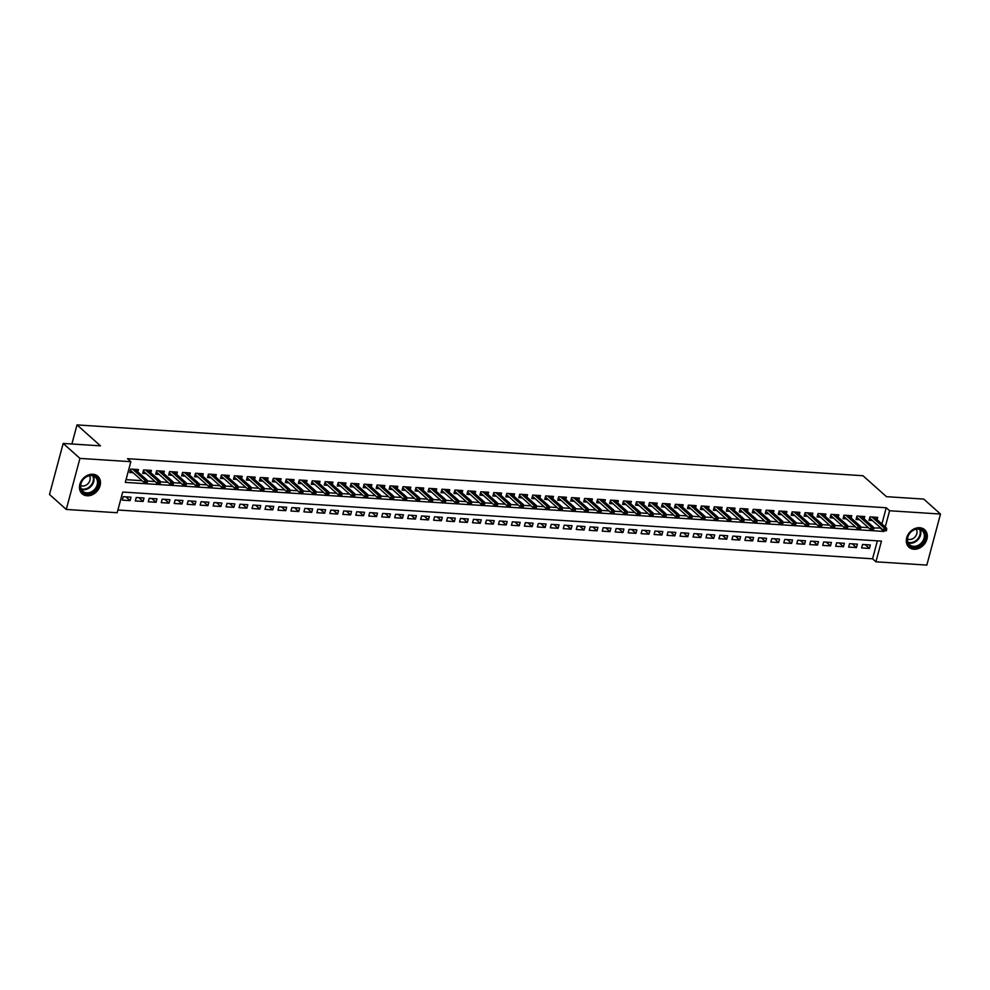 <?xml version="1.0" encoding="UTF-8"?>
<svg xmlns="http://www.w3.org/2000/svg" width="990" height="990" viewBox="0 0 990 990"><rect width="100%" height="100%" fill="white"/><g stroke="black" fill="none" stroke-linecap="round" stroke-linejoin="round"><path stroke-width="1.49" d="M92.85 474.247A11.744 9.43 -48.3 0 1 97.787 476.239A11.744 9.43 -48.3 0 1 98.889 488.614A11.744 9.43 -48.3 0 1 87.083 495.767A11.744 9.43 -48.3 0 1 82.145 493.775A11.744 9.43 -48.3 0 1 81.044 481.4A11.744 9.43 -48.3 0 1 92.85 474.247M919.685 527.72A11.744 9.43 -48.3 0 1 924.623 529.712A11.744 9.43 -48.3 0 1 925.724 542.087A11.744 9.43 -48.3 0 1 913.918 549.24A11.744 9.43 -48.3 0 1 908.981 547.247A11.744 9.43 -48.3 0 1 907.88 534.872A11.744 9.43 -48.3 0 1 919.685 527.72M66.268 509.442L49.5 494.48L63.174 443.433L100.473 445.846L76.997 424.908L862.971 475.732L886.446 496.671L923.732 499.084L940.5 514.045L926.826 565.092L875.915 561.8L881.459 541.109L122.723 492.042L117.167 512.733L66.268 509.442L79.942 458.395L130.853 461.687L125.309 482.378L884.045 531.444L884.28 530.566M117.897 510.011L872.561 558.806L875.915 561.8M137.82 471.884L138.439 469.582L130.655 469.074L129.727 472.527L133.18 472.75M150.789 472.725L151.408 470.423L143.624 469.916L142.696 473.368L146.149 473.591M163.758 473.554L164.377 471.252L156.593 470.757L155.665 474.198L159.118 474.42M176.727 474.396L177.346 472.094L169.562 471.587L168.634 475.039L172.087 475.262M189.696 475.237L190.315 472.935L182.531 472.428L181.603 475.881L185.056 476.103M202.665 476.079L203.284 473.777L195.5 473.269L194.585 476.722L198.025 476.945M215.634 476.908L216.253 474.606L208.469 474.111L207.554 477.551L210.994 477.786M228.603 477.749L229.222 475.447L221.438 474.953L220.523 478.393L223.963 478.615M241.572 478.591L242.191 476.289L234.407 475.782L233.492 479.234L236.932 479.457M254.554 479.432L255.16 477.131L247.389 476.623L246.46 480.076L249.901 480.299M267.523 480.274L268.129 477.972L260.358 477.465L259.43 480.917L262.87 481.14M280.492 481.103L281.111 478.801L273.327 478.306L272.399 481.746L275.851 481.969M293.461 481.944L294.079 479.643L286.296 479.135L285.368 482.588L288.82 482.811M306.43 482.786L307.048 480.484L299.265 479.977L298.337 483.429L301.789 483.652M319.399 483.627L320.018 481.326L312.234 480.818L311.305 484.271L314.758 484.494M332.368 484.457L332.986 482.155L325.203 481.66L324.275 485.112L327.727 485.335M345.337 485.298L345.956 482.996L338.172 482.501L337.243 485.942L340.696 486.164M358.306 486.139L358.925 483.838L351.141 483.33L350.213 486.783L353.665 487.006M371.275 486.981L371.894 484.679L364.11 484.172L363.194 487.625L366.634 487.847M384.244 487.822L384.863 485.521L377.079 485.013L376.163 488.466L379.603 488.689M397.213 488.652L397.832 486.35L390.048 485.855L389.132 489.295L392.572 489.518M410.182 489.493L410.8 487.191L403.017 486.684L402.101 490.137L405.541 490.359M423.163 490.335L423.769 488.033L415.998 487.525L415.07 490.978L418.51 491.201M436.132 491.176L436.739 488.874L428.967 488.367L428.039 491.82L431.479 492.042M449.101 492.005L449.72 489.704L441.936 489.209L441.008 492.661L444.461 492.884M462.07 492.847L462.689 490.545L454.905 490.05L453.977 493.49L457.43 493.713M475.039 493.688L475.658 491.387L467.874 490.879L466.946 494.332L470.399 494.555M488.008 494.53L488.627 492.228L480.843 491.721L479.915 495.173L483.368 495.396M500.977 495.371L501.596 493.07L493.812 492.562L492.884 496.015L496.337 496.238M513.946 496.2L514.565 493.899L506.781 493.404L505.853 496.844L509.305 497.067M526.915 497.042L527.534 494.74L519.75 494.233L518.822 497.685L522.274 497.908M539.884 497.883L540.503 495.582L532.719 495.074L531.803 498.527L535.244 498.75M552.853 498.725L553.472 496.423L545.688 495.916L544.772 499.368L548.212 499.591M565.822 499.554L566.441 497.252L558.657 496.757L557.741 500.21L561.182 500.433M578.791 500.396L579.41 498.094L571.626 497.599L570.71 501.039L574.15 501.262M591.773 501.237L592.379 498.935L584.607 498.428L583.679 501.881L587.12 502.103M604.741 502.079L605.348 499.777L597.576 499.269L596.648 502.722L600.089 502.945M617.711 502.92L618.329 500.618L610.545 500.111L609.617 503.564L613.07 503.786M630.679 503.749L631.298 501.447L623.514 500.952L622.586 504.393L626.039 504.615M643.649 504.591L644.267 502.289L636.483 501.782L635.555 505.234L639.008 505.457M656.618 505.432L657.236 503.13L649.452 502.623L648.524 506.076L651.977 506.298M669.587 506.274L670.205 503.972L662.421 503.464L661.493 506.917L664.946 507.14M682.555 507.115L683.174 504.801L675.39 504.306L674.462 507.759L677.915 507.981M695.524 507.944L696.143 505.643L688.359 505.147L687.444 508.588L690.884 508.811M708.494 508.786L709.112 506.484L701.328 505.977L700.413 509.429L703.853 509.652M721.462 509.627L722.081 507.325L714.297 506.818L713.382 510.271L716.822 510.493M734.432 510.469L735.05 508.167L727.266 507.66L726.351 511.112L729.791 511.335M747.413 511.298L748.019 508.996L740.248 508.501L739.32 511.941L742.76 512.164M760.382 512.139L760.988 509.838L753.217 509.33L752.289 512.783L755.729 513.006M773.351 512.981L773.97 510.679L766.186 510.172L765.258 513.624L768.698 513.847M786.32 513.822L786.939 511.521L779.155 511.013L778.227 514.466L781.679 514.689M799.289 514.664L799.908 512.35L792.124 511.855L791.196 515.307L794.648 515.53M812.258 515.493L812.877 513.191L805.093 512.696L804.165 516.136L807.617 516.359M825.227 516.335L825.846 514.033L818.062 513.525L817.134 516.978L820.586 517.201M838.196 517.176L838.815 514.874L831.031 514.367L830.103 517.82L833.555 518.042M851.165 518.018L851.784 515.716L844 515.208L843.072 518.661L846.524 518.884M864.134 518.847L864.753 516.545L856.969 516.05L856.053 519.49L859.493 519.713M865.161 544.649L869.406 548.435L861.622 547.928L862.55 544.475L870.334 544.983L869.406 548.435M852.192 543.807L856.437 547.594L848.653 547.086L849.581 543.634L857.365 544.141L856.437 547.594M839.223 542.966L843.468 546.752L835.684 546.245L836.612 542.805L844.396 543.3L843.468 546.752M826.254 542.136L830.499 545.911L822.715 545.416L823.643 541.963L831.414 542.471L830.499 545.911M813.285 541.295L817.53 545.082L809.746 544.574L810.674 541.122L818.445 541.629L817.53 545.082M800.316 540.453L804.561 544.24L796.777 543.733L797.693 540.28L805.476 540.788L804.561 544.24M787.347 539.612L791.592 543.399L783.808 542.891L784.724 539.451L792.507 539.946L791.592 543.399M774.378 538.77L778.61 542.557L770.839 542.062L771.755 538.61L779.538 539.105L778.61 542.557M761.409 537.941L765.641 541.716L757.87 541.221L758.785 537.768L766.569 538.275L765.641 541.716M748.44 537.1L752.672 540.886L744.888 540.379L745.817 536.927L753.6 537.434L752.672 540.886M735.471 536.258L739.703 540.045L731.919 539.538L732.848 536.085L740.631 536.592L739.703 540.045M722.502 535.417L726.734 539.204L718.95 538.696L719.879 535.256L727.662 535.751L726.734 539.204M709.521 534.588L713.765 538.362L705.981 537.867L706.909 534.414L714.693 534.922L713.765 538.362M696.552 533.746L700.796 537.533L693.012 537.025L693.941 533.573L701.724 534.08L700.796 537.533M683.583 532.905L687.827 536.691L680.043 536.184L680.971 532.731L688.755 533.239L687.827 536.691M670.614 532.063L674.858 535.85L667.074 535.343L668.002 531.902L675.786 532.397L674.858 535.85M657.645 531.222L661.889 535.008L654.105 534.513L655.034 531.061L662.805 531.556L661.889 535.008M644.676 530.393L648.92 534.167L641.136 533.672L642.052 530.219L649.836 530.727L648.92 534.167M631.707 529.551L635.951 533.338L628.167 532.83L629.083 529.378L636.867 529.885L635.951 533.338M618.738 528.71L622.982 532.496L615.198 531.989L616.114 528.536L623.898 529.044L622.982 532.496M605.769 527.868L610.001 531.655L602.229 531.147L603.145 527.707L610.929 528.202L610.001 531.655M592.8 527.039L597.032 530.813L589.26 530.318L590.176 526.866L597.96 527.373L597.032 530.813M579.831 526.197L584.063 529.984L576.279 529.477L577.207 526.024L584.991 526.532L584.063 529.984M566.862 525.356L571.094 529.143L563.31 528.635L564.238 525.183L572.022 525.69L571.094 529.143M553.893 524.514L558.125 528.301L550.341 527.794L551.269 524.354L559.053 524.849L558.125 528.301M540.911 523.673L545.156 527.46L537.372 526.965L538.3 523.512L546.084 524.007L545.156 527.46M527.942 522.844L532.187 526.618L524.403 526.123L525.331 522.671L533.115 523.178L532.187 526.618M514.973 522.002L519.218 525.789L511.434 525.282L512.362 521.829L520.146 522.336L519.218 525.789M502.004 521.161L506.249 524.947L498.465 524.44L499.393 520.988L507.165 521.495L506.249 524.947M489.035 520.319L493.28 524.106L485.496 523.599L486.424 520.158L494.196 520.653L493.28 524.106M476.066 519.49L480.311 523.264L472.527 522.769L473.443 519.317L481.227 519.824L480.311 523.264M463.097 518.649L467.342 522.435L459.558 521.928L460.474 518.475L468.258 518.983L467.342 522.435M450.128 517.807L454.361 521.594L446.589 521.087L447.505 517.634L455.289 518.141L454.361 521.594M437.159 516.966L441.392 520.752L433.62 520.245L434.536 516.805L442.32 517.3L441.392 520.752M424.19 516.124L428.423 519.911L420.639 519.404L421.567 515.963L429.351 516.458L428.423 519.911M411.221 515.295L415.454 519.069L407.67 518.574L408.598 515.122L416.382 515.629L415.454 519.069M398.252 514.454L402.485 518.24L394.701 517.733L395.629 514.28L403.413 514.788L402.485 518.24M385.271 513.612L389.515 517.399L381.732 516.891L382.66 513.439L390.444 513.946L389.515 517.399M372.302 512.771L376.546 516.557L368.763 516.05L369.691 512.61L377.475 513.105L376.546 516.557M359.333 511.941L363.578 515.716L355.794 515.221L356.722 511.768L364.506 512.275L363.578 515.716M346.364 511.1L350.608 514.874L342.825 514.379L343.753 510.927L351.537 511.434L350.608 514.874M333.395 510.258L337.639 514.045L329.856 513.538L330.784 510.085L338.555 510.593L337.639 514.045M320.426 509.417L324.671 513.204L316.887 512.696L317.815 509.256L325.586 509.751L324.671 513.204M307.457 508.575L311.702 512.362L303.918 511.855L304.833 508.414L312.617 508.91L311.702 512.362M294.488 507.746L298.733 511.521L290.949 511.026L291.864 507.573L299.648 508.08L298.733 511.521M281.519 506.905L285.751 510.692L277.98 510.184L278.895 506.732L286.679 507.239L285.751 510.692M268.55 506.063L272.782 509.85L265.011 509.343L265.926 505.89L273.71 506.397L272.782 509.85M255.581 505.222L259.813 509.009L252.029 508.501L252.957 505.061L260.741 505.556L259.813 509.009M242.612 504.393L246.844 508.167L239.06 507.672L239.988 504.219L247.772 504.727L246.844 508.167M229.643 503.551L233.875 507.325L226.091 506.831L227.019 503.378L234.803 503.885L233.875 507.325M216.662 502.71L220.906 506.496L213.122 505.989L214.05 502.536L221.834 503.044L220.906 506.496M203.692 501.868L207.937 505.655L200.153 505.147L201.081 501.707L208.865 502.202L207.937 505.655M190.724 501.027L194.968 504.813L187.184 504.306L188.112 500.866L195.896 501.361L194.968 504.813M177.754 500.197L181.999 503.972L174.215 503.477L175.143 500.024L182.927 500.532L181.999 503.972M164.786 499.356L169.03 503.143L161.246 502.635L162.174 499.183L169.946 499.69L169.03 503.143M151.817 498.514L156.061 502.301L148.277 501.794L149.205 498.341L156.977 498.849L156.061 502.301M138.847 497.673L143.092 501.46L135.308 500.952L136.224 497.512L144.008 498.007L143.092 501.46M872.561 558.806L877.375 540.849M131.039 497.178L123.255 496.671L122.339 500.123L130.123 500.618L131.039 497.178M881.904 523.97L886.236 507.759L127.5 458.692L130.853 461.687M126.039 479.655L142.077 480.695M147.362 481.029L155.046 481.536M160.343 481.87L168.015 482.365M173.312 482.712L180.984 483.207M186.281 483.553L193.953 484.048M199.25 484.395L206.935 484.89M212.219 485.224L219.904 485.719M225.188 486.065L232.873 486.56M238.157 486.907L245.842 487.402M251.126 487.748L258.811 488.243M264.095 488.577L271.78 489.085M277.064 489.419L284.749 489.914M290.033 490.26L297.718 490.755M303.002 491.102L310.687 491.597M315.971 491.943L323.656 492.438M328.952 492.772L336.625 493.28M341.921 493.614L349.594 494.109M354.89 494.456L362.563 494.95M367.859 495.297L375.544 495.792M380.828 496.126L388.513 496.634M393.797 496.968L401.482 497.463M406.766 497.809L414.451 498.304M419.735 498.651L427.42 499.146M432.704 499.492L440.389 499.987M445.673 500.321L453.358 500.829M458.642 501.163L466.327 501.658M471.611 502.004L479.296 502.499M484.58 502.846L492.265 503.341M497.562 503.675L505.234 504.182M510.531 504.516L518.203 505.011M523.5 505.358L531.172 505.853M536.469 506.199L544.154 506.694M549.438 507.041L557.123 507.536M562.407 507.87L570.091 508.377M575.376 508.712L583.061 509.207M588.345 509.553L596.029 510.048M601.314 510.394L608.999 510.889M614.283 511.224L621.968 511.731M627.252 512.065L634.937 512.56M640.221 512.907L647.905 513.402M653.19 513.748L660.875 514.243M666.171 514.59L673.843 515.085M679.14 515.419L686.812 515.926M692.109 516.26L699.794 516.755M705.078 517.102L712.763 517.597M718.047 517.943L725.732 518.438M731.016 518.772L738.701 519.28M743.985 519.614L751.67 520.109M756.954 520.455L764.639 520.95M769.923 521.297L777.608 521.792M782.892 522.138L790.577 522.633M795.861 522.968L803.546 523.475M808.83 523.809L816.515 524.304M821.811 524.65L829.484 525.146M834.78 525.492L842.453 525.987M847.749 526.321L855.422 526.829M860.718 527.163L868.403 527.658M873.687 528.004L880.815 528.004M877.103 519.688L877.722 517.386L869.938 516.879L869.022 520.332L872.462 520.554M76.997 424.908L71.874 444.003M63.174 443.433L79.942 458.395M886.236 507.759L889.589 510.753L940.5 514.045M885.246 526.952L889.589 510.753M880.692 528.462L884.045 531.444M125.879 496.844L130.123 500.618M869.628 518.03L883.538 530.442L884.206 527.955L871.943 517.015M885.444 529.316L885.072 530.702L886.372 530.776L886.743 529.403L884.206 527.955L886.533 528.103L874.281 517.164M883.538 530.442L885.072 530.702M886.743 529.403L886.533 528.103M918.757 528.685A10.172 8.155 -48.3 0 1 925.019 538.572A10.172 8.155 -48.3 0 1 913.77 547.309A10.172 8.155 -48.3 0 1 907.508 537.434A10.172 8.155 -48.3 0 1 918.757 528.685M913.621 546.332A9.417 7.549 131.7 0 0 923.076 540.59A9.417 7.549 131.7 0 0 922.197 530.677A9.417 7.549 131.7 0 0 918.237 529.081A9.417 7.549 131.7 0 0 908.783 534.81A9.417 7.549 131.7 0 0 909.662 544.723A9.417 7.549 131.7 0 0 913.621 546.332M916.245 529.205A6.707 5.383 -48.3 0 1 915.762 535.998A6.707 5.383 -48.3 0 1 909.389 539.476A6.707 5.383 -48.3 0 1 907.521 538.981M908.177 546.418A11.67 9.368 131.7 0 0 908.486 546.715A11.67 9.368 131.7 0 0 913.399 548.695A11.67 9.368 131.7 0 0 925.13 541.58A11.67 9.368 131.7 0 0 924.029 529.291A11.67 9.368 131.7 0 0 923.707 529.019M98.258 480.36A10.172 8.155 -48.3 0 1 91.649 492.884A10.172 8.155 -48.3 0 1 80.598 488.701A10.172 8.155 -48.3 0 1 87.207 476.178A10.172 8.155 -48.3 0 1 98.258 480.36M80.92 488.095A9.417 7.549 131.7 0 0 82.826 491.25A9.417 7.549 131.7 0 0 93.06 490.805A9.417 7.549 131.7 0 0 97.267 480.373A9.417 7.549 131.7 0 0 95.362 477.205A9.417 7.549 131.7 0 0 85.128 477.663A9.417 7.549 131.7 0 0 80.92 488.095M89.409 475.732A6.707 5.383 -48.3 0 1 90.016 477.118A6.707 5.383 -48.3 0 1 87.566 484.098A6.707 5.383 -48.3 0 1 80.685 485.508M81.341 492.946A11.67 9.368 131.7 0 0 81.663 493.243A11.67 9.368 131.7 0 0 94.335 492.686A11.67 9.368 131.7 0 0 99.569 479.742A11.67 9.368 131.7 0 0 97.206 475.819A11.67 9.368 131.7 0 0 96.872 475.546M856.659 517.188L870.569 529.601L871.237 527.113L858.974 516.174M872.475 528.474L872.103 529.86L873.403 529.947L873.774 528.561L871.237 527.113L873.564 527.262L861.312 516.322M870.569 529.601L872.103 529.86M873.774 528.561L873.564 527.262M843.69 516.359L857.6 528.759L858.268 526.284L846.005 515.332M859.506 527.645L859.134 529.019L860.434 529.106L860.805 527.72L858.268 526.284L860.595 526.433L848.331 515.493M857.6 528.759L859.134 529.019M860.805 527.72L860.595 526.433M830.721 515.518L844.631 527.918L845.299 525.442L833.035 514.503M846.537 526.804L846.165 528.177L847.465 528.264L847.836 526.89L845.299 525.442L847.626 525.591L835.362 514.652M844.631 527.918L846.165 528.177M847.836 526.89L847.626 525.591M817.752 514.676L831.662 527.088L832.33 524.601L820.067 513.662M833.568 525.962L833.196 527.348L834.496 527.423L834.867 526.049L832.33 524.601L834.657 524.75L822.393 513.81M831.662 527.088L833.196 527.348M834.867 526.049L834.657 524.75M804.783 513.835L818.693 526.247L819.349 523.76L807.098 512.82M820.599 525.121L820.227 526.507L821.527 526.593L821.898 525.207L819.349 523.76L821.688 523.908L809.424 512.968M818.693 526.247L820.227 526.507M821.898 525.207L821.688 523.908M791.814 513.006L805.724 525.405L806.38 522.918L794.116 511.979M807.63 524.292L807.258 525.665L808.558 525.752L808.929 524.366L806.38 522.918L808.719 523.079L796.455 512.127M805.724 525.405L807.258 525.665M808.929 524.366L808.719 523.079M778.845 512.164L792.743 524.564L793.411 522.089L781.147 511.137M794.661 523.45L794.289 524.824L795.589 524.91L795.948 523.537L793.411 522.089L795.75 522.237L783.486 511.298M792.743 524.564L794.289 524.824M795.948 523.537L795.75 522.237M765.876 511.323L779.774 523.735L780.442 521.247L768.178 510.308M781.692 522.609L781.32 523.982L782.62 524.069L782.979 522.695L780.442 521.247L782.781 521.396L770.517 510.456M779.774 523.735L781.32 523.982M782.979 522.695L782.781 521.396M752.907 510.481L766.804 522.893L767.473 520.406L755.209 509.466M768.723 521.767L768.351 523.153L769.638 523.227L770.01 521.854L767.473 520.406L769.812 520.554L757.548 509.615M766.804 522.893L768.351 523.153M770.01 521.854L769.812 520.554M739.938 509.64L753.836 522.052L754.504 519.564L742.24 508.625M755.741 520.926L755.382 522.312L756.669 522.398L757.041 521.012L754.504 519.564L756.843 519.713L744.579 508.773M753.836 522.052L755.382 522.312M757.041 521.012L756.843 519.713M726.969 508.811L740.866 521.21L741.535 518.723L729.271 507.783M742.772 520.096L742.413 521.47L743.7 521.557L744.072 520.171L741.535 518.723L743.874 518.884L731.61 507.944M740.866 521.21L742.413 521.47M744.072 520.171L743.874 518.884M714 507.969L727.898 520.369L728.566 517.894L716.302 506.954M729.803 519.255L729.432 520.629L730.731 520.715L731.103 519.342L728.566 517.894L730.905 518.042L718.641 507.103M727.898 520.369L729.432 520.629M731.103 519.342L730.905 518.042M701.019 507.128L714.929 519.54L715.597 517.052L703.333 506.113M716.834 518.413L716.463 519.8L717.762 519.874L718.134 518.5L715.597 517.052L717.923 517.201L705.672 506.261M714.929 519.54L716.463 519.8M718.134 518.5L717.923 517.201M688.05 506.286L701.96 518.698L702.628 516.211L690.364 505.271M703.865 517.572L703.494 518.958L704.793 519.045L705.165 517.659L702.628 516.211L704.954 516.359L692.703 505.42M701.96 518.698L703.494 518.958M705.165 517.659L704.954 516.359M675.081 505.445L688.99 517.857L689.659 515.369L677.395 504.43M690.896 516.743L690.525 518.116L691.824 518.203L692.196 516.817L689.659 515.369L691.985 515.53L679.722 504.578M688.99 517.857L690.525 518.116M692.196 516.817L691.985 515.53M662.112 504.615L676.021 517.015L676.69 514.54L664.426 503.588M677.927 515.901L677.556 517.275L678.855 517.362L679.227 515.988L676.69 514.54L679.016 514.689L666.753 503.749M676.021 517.015L677.556 517.275M679.227 515.988L679.016 514.689M649.143 503.774L663.053 516.186L663.708 513.699L651.457 502.759M664.958 515.06L664.587 516.433L665.886 516.52L666.258 515.146L663.708 513.699L666.047 513.847L653.784 502.908M663.053 516.186L664.587 516.433M666.258 515.146L666.047 513.847M636.174 502.932L650.084 515.345L650.739 512.857L638.488 501.918M651.989 514.218L651.618 515.604L652.917 515.679L653.289 514.305L650.739 512.857L653.078 513.006L640.815 502.066M650.084 515.345L651.618 515.604M653.289 514.305L653.078 513.006M623.205 502.091L637.115 514.503L637.77 512.016L625.507 501.076M639.02 513.377L638.649 514.763L639.948 514.85L640.32 513.464L637.77 512.016L640.109 512.164L627.846 501.225M637.115 514.503L638.649 514.763M640.32 513.464L640.109 512.164M610.236 501.262L624.133 513.662L624.801 511.174L612.538 500.235M626.051 512.548L625.68 513.921L626.979 514.008L627.338 512.622L624.801 511.174L627.14 511.335L614.877 500.396M624.133 513.662L625.68 513.921M627.338 512.622L627.14 511.335M597.267 500.42L611.164 512.82L611.832 510.345L599.569 499.406M613.082 511.706L612.711 513.08L614.01 513.167L614.369 511.793L611.832 510.345L614.171 510.493L601.908 499.554M611.164 512.82L612.711 513.08M614.369 511.793L614.171 510.493M584.298 499.579L598.195 511.991L598.863 509.504L586.6 498.564M600.113 510.865L599.742 512.251L601.029 512.325L601.4 510.951L598.863 509.504L601.202 509.652L588.939 498.713M598.195 511.991L599.742 512.251M601.4 510.951L601.202 509.652M571.329 498.737L585.226 511.149L585.894 508.662L573.631 497.723M587.132 510.023L586.773 511.409L588.06 511.496L588.431 510.11L585.894 508.662L588.233 508.811L575.97 497.871M585.226 511.149L586.773 511.409M588.431 510.11L588.233 508.811M558.36 497.896L572.257 510.308L572.925 507.821L560.662 496.881M574.163 509.194L573.792 510.568L575.091 510.654L575.462 509.268L572.925 507.821L575.264 507.981L563.001 497.029M572.257 510.308L573.792 510.568M575.462 509.268L575.264 507.981M545.391 497.067L559.288 509.466L559.956 506.991L547.693 496.039M561.194 508.353L560.823 509.726L562.122 509.813L562.493 508.439L559.956 506.991L562.295 507.14L550.032 496.2M559.288 509.466L560.823 509.726M562.493 508.439L562.295 507.14M532.41 496.225L546.319 508.637L546.987 506.15L534.724 495.21M548.225 507.511L547.854 508.885L549.153 508.971L549.524 507.598L546.987 506.15L549.314 506.298L537.063 495.359M546.319 508.637L547.854 508.885M549.524 507.598L549.314 506.298M519.441 495.384L533.35 507.796L534.018 505.308L521.755 494.369M535.256 506.67L534.885 508.056L536.184 508.13L536.555 506.756L534.018 505.308L536.345 505.457L524.094 494.517M533.35 507.796L534.885 508.056M536.555 506.756L536.345 505.457M506.472 494.542L520.381 506.954L521.049 504.467L508.786 493.527M522.287 505.828L521.916 507.214L523.215 507.301L523.586 505.915L521.049 504.467L523.376 504.615L511.112 493.676M520.381 506.954L521.916 507.214M523.586 505.915L523.376 504.615M493.503 493.713L507.412 506.113L508.08 503.625L495.817 492.686M509.318 504.999L508.947 506.373L510.246 506.459L510.617 505.073L508.08 503.625L510.407 503.786L498.143 492.847M507.412 506.113L508.947 506.373M510.617 505.073L510.407 503.786M480.534 492.871L494.443 505.271L495.099 502.796L482.848 491.857M496.349 504.157L495.978 505.531L497.277 505.618L497.648 504.244L495.099 502.796L497.438 502.945L485.174 492.005M494.443 505.271L495.978 505.531M497.648 504.244L497.438 502.945M467.565 492.03L481.474 504.442L482.13 501.955L469.879 491.015M483.38 503.316L483.009 504.702L484.308 504.776L484.679 503.403L482.13 501.955L484.469 502.103L472.205 491.164M481.474 504.442L483.009 504.702M484.679 503.403L484.469 502.103M454.596 491.189L468.505 503.601L469.161 501.113L456.897 490.174M470.411 502.475L470.04 503.861L471.339 503.947L471.71 502.561L469.161 501.113L471.5 501.262L459.236 490.322M468.505 503.601L470.04 503.861M471.71 502.561L471.5 501.262M441.627 490.347L455.524 502.759L456.192 500.272L443.928 489.332M457.442 501.645L457.071 503.019L458.37 503.106L458.729 501.72L456.192 500.272L458.531 500.433L446.267 489.481M455.524 502.759L457.071 503.019M458.729 501.72L458.531 500.433M428.658 489.518L442.555 501.918L443.223 499.443L430.959 488.491M444.473 500.804L444.102 502.178L445.401 502.264L445.76 500.891L443.223 499.443L445.562 499.591L433.298 488.652M442.555 501.918L444.102 502.178M445.76 500.891L445.562 499.591M415.689 488.676L429.586 501.076L430.254 498.601L417.99 487.662M431.504 499.962L431.133 501.336L432.42 501.423L432.791 500.049L430.254 498.601L432.593 498.75L420.329 487.81M429.586 501.076L431.133 501.336M432.791 500.049L432.593 498.75M402.72 487.835L416.617 500.247L417.285 497.76L405.021 486.82M418.522 499.121L418.164 500.507L419.451 500.581L419.822 499.207L417.285 497.76L419.624 497.908L407.36 486.969M416.617 500.247L418.164 500.507M419.822 499.207L419.624 497.908M389.751 486.993L403.648 499.406L404.316 496.918L392.052 485.979M405.554 498.279L405.182 499.665L406.482 499.752L406.853 498.366L404.316 496.918L406.655 497.067L394.391 486.127M403.648 499.406L405.182 499.665M406.853 498.366L406.655 497.067M376.769 486.164L390.679 498.564L391.347 496.077L379.083 485.137M392.585 497.45L392.213 498.824L393.513 498.911L393.884 497.525L391.347 496.077L393.686 496.238L381.422 485.298M390.679 498.564L392.213 498.824M393.884 497.525L393.686 496.238M363.8 485.323L377.71 497.723L378.378 495.248L366.114 484.308M379.615 496.609L379.244 497.982L380.544 498.069L380.915 496.695L378.378 495.248L380.704 495.396L368.453 484.457M377.71 497.723L379.244 497.982M380.915 496.695L380.704 495.396M350.831 484.481L364.741 496.893L365.409 494.406L353.145 483.467M366.647 495.767L366.275 497.153L367.575 497.228L367.946 495.854L365.409 494.406L367.736 494.555L355.472 483.615M364.741 496.893L366.275 497.153M367.946 495.854L367.736 494.555M337.862 483.64L351.772 496.052L352.44 493.565L340.176 482.625M353.678 494.926L353.306 496.312L354.606 496.398L354.977 495.012L352.44 493.565L354.767 493.713L342.503 482.774M351.772 496.052L353.306 496.312M354.977 495.012L354.767 493.713M324.893 482.798L338.803 495.21L339.471 492.723L327.207 481.784M340.709 494.097L340.337 495.47L341.637 495.557L342.008 494.171L339.471 492.723L341.798 492.884L329.534 481.932M338.803 495.21L340.337 495.47M342.008 494.171L341.798 492.884M311.924 481.969L325.834 494.369L326.49 491.894L314.238 480.942M327.739 493.255L327.368 494.629L328.668 494.715L329.039 493.342L326.49 491.894L328.829 492.042L316.565 481.103M325.834 494.369L327.368 494.629M329.039 493.342L328.829 492.042M298.955 481.128L312.865 493.527L313.521 491.052L301.269 480.113M314.771 492.414L314.399 493.787L315.699 493.874L316.07 492.5L313.521 491.052L315.86 491.201L303.596 480.261M312.865 493.527L314.399 493.787M316.07 492.5L315.86 491.201M285.986 480.286L299.896 492.698L300.552 490.211L288.288 479.271M301.802 491.572L301.43 492.958L302.73 493.032L303.101 491.659L300.552 490.211L302.89 490.359L290.627 479.42M299.896 492.698L301.43 492.958M303.101 491.659L302.89 490.359M273.017 479.445L286.914 491.857L287.583 489.369L275.319 478.43M288.833 490.731L288.461 492.117L289.761 492.203L290.12 490.817L287.583 489.369L289.922 489.518L277.658 478.578M286.914 491.857L288.461 492.117M290.12 490.817L289.922 489.518M260.048 478.615L273.945 491.015L274.614 488.528L262.35 477.588M275.863 489.901L275.492 491.275L276.792 491.362L277.151 489.976L274.614 488.528L276.953 488.689L264.689 477.749M273.945 491.015L275.492 491.275M277.151 489.976L276.953 488.689M247.079 477.774L260.976 490.174L261.645 487.699L249.381 476.759M262.882 489.06L262.523 490.434L263.81 490.52L264.181 489.147L261.645 487.699L263.983 487.847L251.72 476.908M260.976 490.174L262.523 490.434M264.181 489.147L263.983 487.847M234.11 476.933L248.007 489.345L248.676 486.857L236.412 475.918M249.913 488.219L249.554 489.604L250.841 489.679L251.213 488.305L248.676 486.857L251.015 487.006L238.751 476.066M248.007 489.345L249.554 489.604M251.213 488.305L251.015 487.006M221.141 476.091L235.038 488.503L235.707 486.016L223.443 475.076M236.944 487.377L236.573 488.763L237.872 488.85L238.244 487.464L235.707 486.016L238.046 486.164L225.782 475.225M235.038 488.503L236.573 488.763M238.244 487.464L238.046 486.164M208.16 475.25L222.069 487.662L222.738 485.174L210.474 474.235M223.975 486.548L223.604 487.921L224.903 488.008L225.274 486.622L222.738 485.174L225.064 485.335L212.813 474.383M222.069 487.662L223.604 487.921M225.274 486.622L225.064 485.335M195.191 474.42L209.1 486.82L209.769 484.345L197.505 473.393M211.006 485.706L210.635 487.08L211.934 487.167L212.306 485.793L209.769 484.345L212.095 484.494L199.844 473.554M209.1 486.82L210.635 487.08M212.306 485.793L212.095 484.494M182.222 473.579L196.131 485.979L196.8 483.504L184.536 472.564M198.037 484.865L197.666 486.239L198.965 486.325L199.337 484.952L196.8 483.504L199.126 483.652L186.863 472.713M196.131 485.979L197.666 486.239M199.337 484.952L199.126 483.652M169.253 472.737L183.162 485.15L183.831 482.662L171.567 471.723M185.068 484.023L184.697 485.409L185.996 485.484L186.368 484.11L183.831 482.662L186.157 482.811L173.894 471.871M183.162 485.15L184.697 485.409M186.368 484.11L186.157 482.811M156.284 471.896L170.193 484.308L170.862 481.821L158.598 470.881M172.099 483.182L171.728 484.568L173.027 484.654L173.399 483.269L170.862 481.821L173.188 481.969L160.924 471.03M170.193 484.308L171.728 484.568M173.399 483.269L173.188 481.969M143.315 471.067L157.224 483.467L157.88 480.979L145.629 470.04M159.13 482.353L158.759 483.726L160.058 483.813L160.429 482.427L157.88 480.979L160.219 481.14L147.956 470.2M157.224 483.467L158.759 483.726M160.429 482.427L160.219 481.14M130.346 470.225L144.255 482.625L144.911 480.15L132.66 469.211M146.161 481.511L145.79 482.885L147.089 482.971L147.46 481.598L144.911 480.15L147.25 480.299L134.987 469.359M144.255 482.625L145.79 482.885M147.46 481.598L147.25 480.299M920.143 529.464A9.417 7.549 -48.3 0 1 918.794 538.721A9.417 7.549 -48.3 0 1 910.119 543.213A9.417 7.549 -48.3 0 1 908.226 542.817M907.966 542.235A9.108 7.301 131.7 0 0 909.872 542.631A9.108 7.301 131.7 0 0 918.274 538.251A9.108 7.301 131.7 0 0 919.524 529.279M93.308 475.992A9.417 7.549 -48.3 0 1 93.778 477.254A9.417 7.549 -48.3 0 1 90.684 486.721A9.417 7.549 -48.3 0 1 81.39 489.357M81.131 488.763A9.108 7.301 131.7 0 0 90.152 486.276A9.108 7.301 131.7 0 0 93.171 477.081A9.108 7.301 131.7 0 0 92.689 475.806"/></g></svg>
